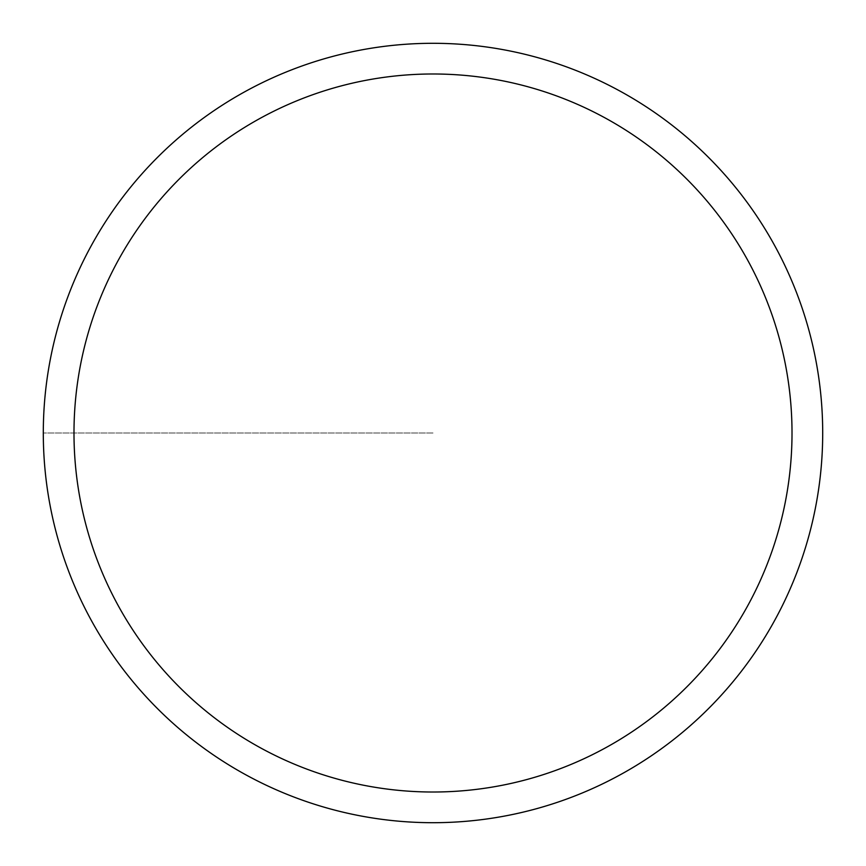 <?xml version="1.0" encoding="UTF-8"?>
<svg xmlns="http://www.w3.org/2000/svg" width="866" height="866" viewBox="0 0 866 866"><rect width="100%" height="100%" fill="white"/><g stroke="black" fill="none" stroke-linecap="round" stroke-linejoin="round"><path stroke-width="0.65" stroke-dasharray="4.33 3.25" d="M433 822.7A389.7 389.7 0 0 0 822.7 433A389.7 389.7 0 0 0 433 43.3A389.7 389.7 0 0 1 822.7 433A389.7 389.7 0 0 1 433 822.7A389.7 389.7 0 0 1 43.3 433A389.7 389.7 0 0 1 433 43.3A389.7 389.7 0 0 0 43.3 433A389.7 389.7 0 0 0 433 822.7A389.7 389.7 0 0 0 822.7 433A389.7 389.7 0 0 0 433 43.3A389.7 389.7 0 0 0 43.3 433A389.7 389.7 0 0 0 433 822.7M433 433L43.3 433L433 433"/><path stroke-width="1.3" d="M433 43.3A389.7 389.7 0 0 1 822.7 433A389.7 389.7 0 0 1 433 822.7A389.7 389.7 0 0 1 43.3 433A389.7 389.7 0 0 1 433 43.3M433 792.011A359.011 359.011 0 0 1 73.989 433A359.011 359.011 0 0 1 433 73.989A359.011 359.011 0 0 1 792.011 433A359.011 359.011 0 0 1 433 792.011"/></g></svg>
